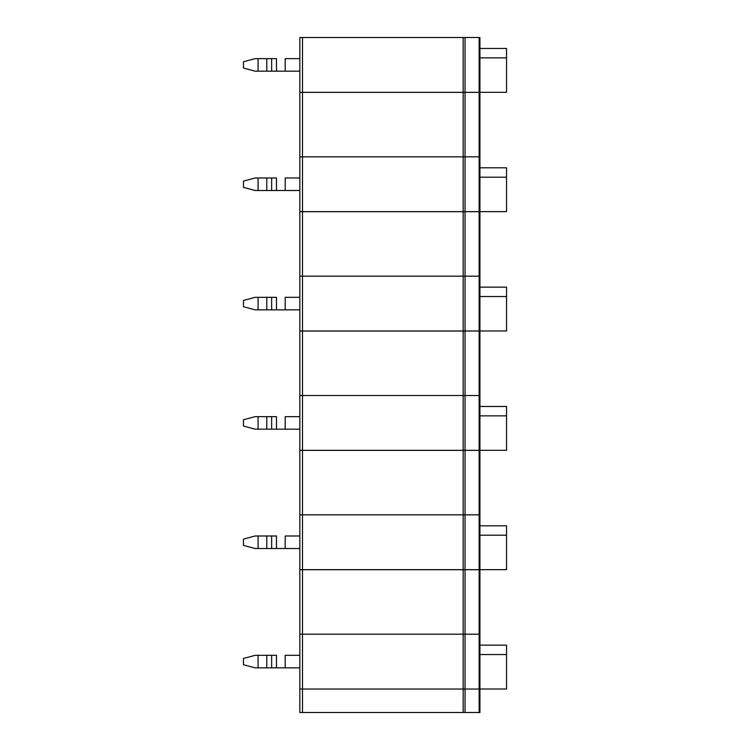 <?xml version="1.0" encoding="UTF-8"?>
<svg xmlns="http://www.w3.org/2000/svg" width="750" height="750" viewBox="0 0 750 750"><rect width="100%" height="100%" fill="white"/><g stroke="black" fill="none" stroke-linecap="round" stroke-linejoin="round"><path stroke-width="1.12" d="M463.163 712.5L463.163 689.044L302.494 689.044L302.494 712.5L479.147 712.5L479.147 689.044L465.047 689.044L465.047 712.5L465.047 689.044L463.163 689.044L463.163 712.5L302.494 712.5L302.494 689.044L299.831 689.044L299.831 712.5L302.494 712.5L299.831 712.5L299.831 689.044L479.147 689.044L479.147 712.5L479.925 712.5L479.925 689.044L479.147 689.044L479.925 689.044L479.925 712.5L463.163 712.5M299.831 634.181L299.831 569.653L299.831 634.181L302.494 634.181L302.494 569.653L299.831 569.653L302.494 569.653L302.494 634.181L463.163 634.181L463.163 569.653L302.494 569.653L463.163 569.653L463.163 634.181L465.047 634.181L465.047 569.653L463.163 569.653L465.047 569.653L465.047 634.181L479.147 634.181L479.147 569.653L465.047 569.653L479.147 569.653L479.147 634.181L479.925 634.181L479.925 569.653L479.147 569.653L479.925 569.653L479.925 634.181L299.831 634.181L299.831 689.044L299.831 634.181L302.494 634.181L299.831 634.181M299.831 514.847L299.831 450.319L299.831 514.847L302.494 514.847L302.494 450.319L299.831 450.319L302.494 450.319L302.494 514.847L463.163 514.847L463.163 450.319L302.494 450.319L463.163 450.319L463.163 514.847L465.047 514.847L465.047 450.319L463.163 450.319L465.047 450.319L465.047 514.847L479.147 514.847L479.147 450.319L465.047 450.319L479.147 450.319L479.147 514.847L479.925 514.847L479.925 450.319L479.147 450.319L479.925 450.319L479.925 514.847L299.831 514.847L299.831 569.709L299.831 514.847L302.494 514.847L299.831 514.847M299.831 395.512L299.831 330.984L299.831 395.512L302.494 395.512L302.494 330.984L299.831 330.984L302.494 330.984L302.494 395.512L463.163 395.512L463.163 330.984L302.494 330.984L463.163 330.984L463.163 395.512L465.047 395.512L465.047 330.984L463.163 330.984L465.047 330.984L465.047 395.512L479.147 395.512L479.147 330.984L465.047 330.984L479.147 330.984L479.147 395.512L479.925 395.512L479.925 330.984L479.147 330.984L479.925 330.984L479.925 395.512L299.831 395.512L299.831 450.375L299.831 395.512L302.494 395.512L299.831 395.512M299.831 276.169L299.831 211.65L299.831 276.169L302.494 276.169L302.494 211.65L299.831 211.65L302.494 211.65L302.494 276.169L463.163 276.169L463.163 211.65L302.494 211.65L463.163 211.65L463.163 276.169L465.047 276.169L465.047 211.65L463.163 211.65L465.047 211.65L465.047 276.169L479.147 276.169L479.147 211.65L465.047 211.65L479.147 211.65L479.147 276.169L479.925 276.169L479.925 211.65L479.147 211.65L479.925 211.65L479.925 276.169L299.831 276.169L299.831 331.041L299.831 276.169L302.494 276.169L299.831 276.169M299.831 156.834L299.831 92.316L299.831 156.834L302.494 156.834L302.494 92.316L299.831 92.316L302.494 92.316L302.494 156.834L463.163 156.834L463.163 92.316L302.494 92.316L463.163 92.316L463.163 156.834L465.047 156.834L465.047 92.316L463.163 92.316L465.047 92.316L465.047 156.834L479.147 156.834L479.147 92.316L465.047 92.316L479.147 92.316L479.147 156.834L479.925 156.834L479.925 92.316L479.147 92.316L479.925 92.316L479.925 156.834L299.831 156.834L299.831 211.697L299.831 156.834L302.494 156.834L299.831 156.834M276.478 655.322L271.641 655.322L271.641 667.856L276.478 667.856L276.478 655.322L276.478 667.856L255.141 667.856L258.075 667.856L258.075 655.322L255.141 655.322L243.45 658.453L243.45 664.716L255.141 667.856L243.45 664.716L243.45 658.453L255.141 655.322L258.075 655.322L258.075 667.856L266.794 667.856L266.794 655.322L258.075 655.322L266.794 655.322L266.794 667.856L271.641 667.856L271.641 655.322L266.794 655.322L276.478 655.322M463.163 689.044L299.831 689.044L302.494 689.044L302.494 634.181L302.494 689.044L465.047 689.044L463.163 689.044L463.163 634.181L463.163 689.044M479.925 689.044L465.047 689.044L465.047 634.181L302.494 634.181L465.047 634.181L465.047 689.044L479.925 689.044L479.925 634.181L479.925 689.044M299.831 667.856L276.478 667.856L285.197 667.856L285.197 655.322L285.197 667.856L299.831 667.856M299.831 655.322L285.197 655.322L299.831 655.322M506.55 645.141L506.55 688.997L479.925 688.997L506.55 688.997L506.55 654.544L479.925 654.544L506.55 654.544L506.55 645.141L479.925 645.141L506.55 645.141M479.147 634.181L479.147 689.044L479.147 634.181L465.047 634.181L479.147 634.181M276.478 535.988L271.641 535.988L271.641 548.513L276.478 548.513L276.478 535.988L276.478 548.513L255.141 548.513L258.075 548.513L258.075 535.988L255.141 535.988L243.45 539.119L243.45 545.381L255.141 548.513L243.45 545.381L243.45 539.119L255.141 535.988L258.075 535.988L258.075 548.513L266.794 548.513L266.794 535.988L258.075 535.988L266.794 535.988L266.794 548.513L271.641 548.513L271.641 535.988L266.794 535.988L276.478 535.988M463.163 569.709L299.831 569.709L302.494 569.709L302.494 514.847L302.494 569.709L465.047 569.709L463.163 569.709L463.163 514.847L463.163 569.709M479.925 569.709L465.047 569.709L465.047 514.847L302.494 514.847L465.047 514.847L465.047 569.709L479.925 569.709L479.925 514.847L479.925 569.709M299.831 548.513L276.478 548.513L285.197 548.513L285.197 535.988L285.197 548.513L299.831 548.513M299.831 535.988L285.197 535.988L299.831 535.988M506.55 525.806L506.55 569.653L479.925 569.653L506.55 569.653L506.55 535.2L479.925 535.2L506.55 535.2L506.55 525.806L479.925 525.806L506.55 525.806M479.147 514.847L479.147 569.709L479.147 514.847L465.047 514.847L479.147 514.847M276.478 416.653L271.641 416.653L271.641 429.178L276.478 429.178L276.478 416.653L276.478 429.178L255.141 429.178L258.075 429.178L258.075 416.653L255.141 416.653L243.45 419.784L243.45 426.047L255.141 429.178L243.45 426.047L243.45 419.784L255.141 416.653L258.075 416.653L258.075 429.178L266.794 429.178L266.794 416.653L258.075 416.653L266.794 416.653L266.794 429.178L271.641 429.178L271.641 416.653L266.794 416.653L276.478 416.653M463.163 450.375L299.831 450.375L302.494 450.375L302.494 395.512L302.494 450.375L465.047 450.375L463.163 450.375L463.163 395.512L463.163 450.375M479.925 450.375L465.047 450.375L465.047 395.512L302.494 395.512L465.047 395.512L465.047 450.375L479.925 450.375L479.925 395.512L479.925 450.375M299.831 429.178L276.478 429.178L285.197 429.178L285.197 416.653L285.197 429.178L299.831 429.178M299.831 416.653L285.197 416.653L299.831 416.653M506.55 406.472L506.55 450.319L479.925 450.319L506.55 450.319L506.55 415.866L479.925 415.866L506.55 415.866L506.55 406.472L479.925 406.472L506.55 406.472M479.147 395.512L479.147 450.375L479.147 395.512L465.047 395.512L479.147 395.512M276.478 297.319L271.641 297.319L271.641 309.844L276.478 309.844L276.478 297.319L276.478 309.844L255.141 309.844L258.075 309.844L258.075 297.319L255.141 297.319L243.45 300.45L243.45 306.713L255.141 309.844L243.45 306.713L243.45 300.45L255.141 297.319L258.075 297.319L258.075 309.844L266.794 309.844L266.794 297.319L258.075 297.319L266.794 297.319L266.794 309.844L271.641 309.844L271.641 297.319L266.794 297.319L276.478 297.319M463.163 331.041L299.831 331.041L302.494 331.041L302.494 276.169L302.494 331.041L465.047 331.041L463.163 331.041L463.163 276.169L463.163 331.041M479.925 331.041L465.047 331.041L465.047 276.169L302.494 276.169L465.047 276.169L465.047 331.041L479.925 331.041L479.925 276.169L479.925 331.041M299.831 309.844L276.478 309.844L285.197 309.844L285.197 297.319L285.197 309.844L299.831 309.844M299.831 297.319L285.197 297.319L299.831 297.319M506.55 287.137L506.55 330.984L479.925 330.984L506.55 330.984L506.55 296.531L479.925 296.531L506.55 296.531L506.55 287.137L479.925 287.137L506.55 287.137M479.147 276.169L479.147 331.041L479.147 276.169L465.047 276.169L479.147 276.169M276.478 177.975L271.641 177.975L271.641 190.509L276.478 190.509L276.478 177.975L276.478 190.509L255.141 190.509L258.075 190.509L258.075 177.975L255.141 177.975L243.45 181.106L243.45 187.378L255.141 190.509L243.45 187.378L243.45 181.106L255.141 177.975L258.075 177.975L258.075 190.509L266.794 190.509L266.794 177.975L258.075 177.975L266.794 177.975L266.794 190.509L271.641 190.509L271.641 177.975L266.794 177.975L276.478 177.975M463.163 211.697L299.831 211.697L302.494 211.697L302.494 156.834L302.494 211.697L465.047 211.697L463.163 211.697L463.163 156.834L463.163 211.697M479.925 211.697L465.047 211.697L465.047 156.834L302.494 156.834L465.047 156.834L465.047 211.697L479.925 211.697L479.925 156.834L479.925 211.697M299.831 190.509L276.478 190.509L285.197 190.509L285.197 177.975L285.197 190.509L299.831 190.509M299.831 177.975L285.197 177.975L299.831 177.975M506.55 167.803L506.55 211.65L479.925 211.65L506.55 211.65L506.55 177.197L479.925 177.197L506.55 177.197L506.55 167.803L479.925 167.803L506.55 167.803M479.147 156.834L479.147 211.697L479.147 156.834L465.047 156.834L479.147 156.834M276.478 58.641L271.641 58.641L271.641 71.175L276.478 71.175L276.478 58.641L276.478 71.175L255.141 71.175L258.075 71.175L258.075 58.641L255.141 58.641L243.45 61.772L243.45 68.034L255.141 71.175L243.45 68.034L243.45 61.772L255.141 58.641L258.075 58.641L258.075 71.175L266.794 71.175L266.794 58.641L258.075 58.641L266.794 58.641L266.794 71.175L271.641 71.175L271.641 58.641L266.794 58.641L276.478 58.641M463.163 92.362L299.831 92.362L299.831 37.5L299.831 92.362L302.494 92.362L302.494 37.5L299.831 37.5L302.494 37.5L302.494 92.362L465.047 92.362L463.163 92.362L463.163 37.5L463.163 92.362M479.925 92.362L465.047 92.362L465.047 37.5L302.494 37.5L465.047 37.5L465.047 92.362L479.925 92.362L479.925 37.5L479.925 92.362M299.831 71.175L276.478 71.175L285.197 71.175L285.197 58.641L285.197 71.175L299.831 71.175M299.831 58.641L285.197 58.641L299.831 58.641M506.55 48.459L506.55 92.316L479.925 92.316L506.55 92.316L506.55 57.862L479.925 57.862L506.55 57.862L506.55 48.459L479.925 48.459L506.55 48.459M479.147 37.5L479.147 92.362L479.147 37.5L465.047 37.5L479.147 37.5"/></g></svg>
